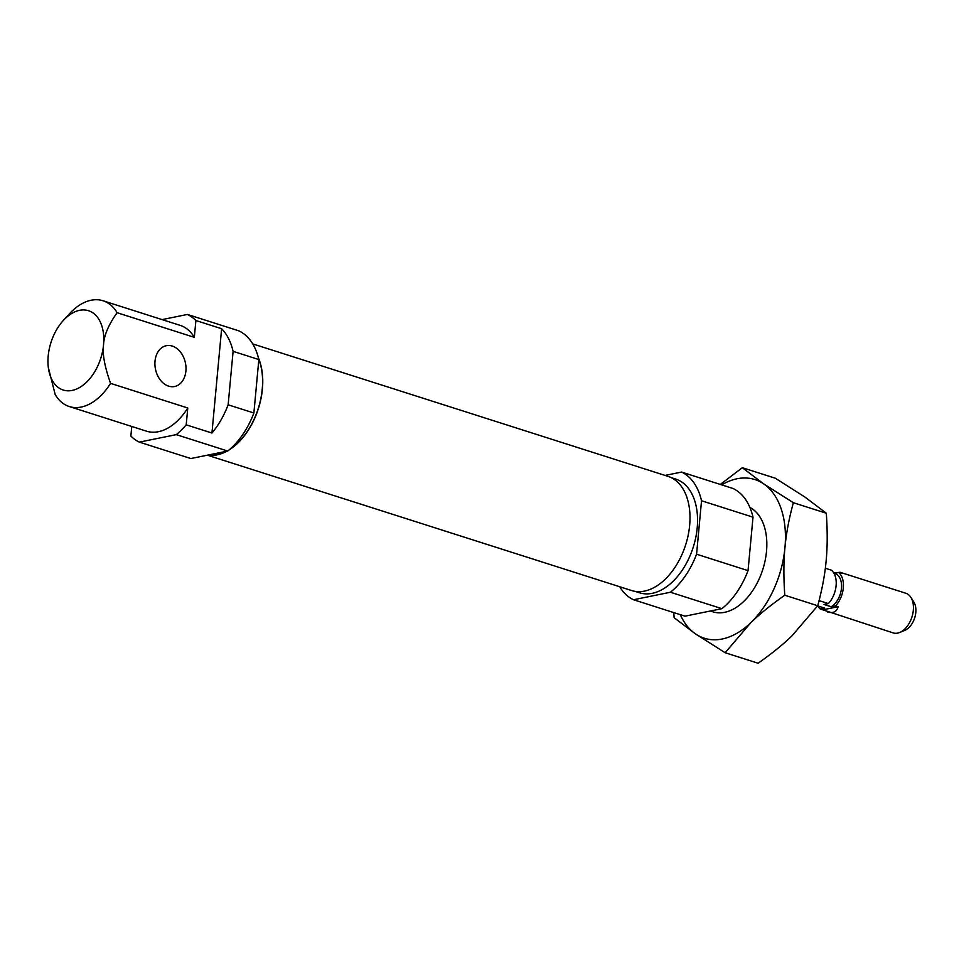 <?xml version="1.0" encoding="UTF-8"?>
<svg xmlns="http://www.w3.org/2000/svg" width="964" height="964" viewBox="0 0 964 964"><rect width="100%" height="100%" fill="white"/><g stroke="black" fill="none" stroke-linecap="round" stroke-linejoin="round"><path stroke-width="1.45" d="M753.005 517.174L748.04 570.628L696.574 554.204L701.527 500.762L753.005 517.174A68.348 42.886 -72.3 0 0 733.05 488.495L681.584 472.071L665.088 475.421M721.903 608.67L670.426 592.245L633.517 599.741L684.982 616.165L721.903 608.67A68.348 42.886 107.7 0 0 748.04 570.628M634.914 591.33L639.409 592.764A59.672 37.439 -72.3 0 0 697.201 527.862A59.672 37.439 -72.3 0 0 675.68 479.06L671.173 477.626M633.517 599.741A68.348 42.886 107.7 0 1 619.683 586.727M696.574 554.204A68.348 42.886 107.7 0 1 670.426 592.245M681.584 472.071A68.348 42.886 107.7 0 1 701.527 500.762M207.32 455.189L631.613 590.534A59.913 37.596 -72.3 0 0 689.646 525.368A59.913 37.596 -72.3 0 0 668.028 476.361L252.725 343.895M229.046 449.971A59.913 37.596 -72.3 0 0 262.401 389.082A59.913 37.596 -72.3 0 0 258.424 357.861M207.863 455.08A59.913 37.596 -72.3 0 0 226.902 451.212M131.755 426.462L130.875 436.053A68.348 42.886 107.7 0 0 139.346 442.127L176.267 434.631A68.348 42.886 -72.3 0 0 186.209 424.823L211.947 433.029L221.624 328.724L195.885 320.518A68.348 42.886 -72.3 0 0 187.414 314.445L238.891 330.869A68.348 42.886 107.7 0 1 258.834 359.56L233.095 351.342L228.143 404.796A68.348 42.886 107.7 0 1 211.947 433.029M55.213 394.601L48.321 367.465A41.633 26.124 107.7 0 1 48.2 355.993A41.633 26.124 107.7 0 1 63.311 320.482A41.633 26.124 107.7 0 1 92.062 312.324A41.633 26.124 107.7 0 1 103.546 344.763C102.28 353.764 104.63 366.633 110.559 383.371L187.775 408.001A55.514 34.825 107.7 0 1 146.504 431.173L69.3 406.543A55.514 34.825 107.7 0 1 55.213 394.601M155.011 361.175A20.822 15.303 78.5 0 0 174.605 386.504A20.822 15.303 78.5 0 0 185.45 363.054A20.822 15.303 78.5 0 0 166.314 345.702A20.822 15.303 78.5 0 0 155.011 361.175M63.311 320.482L69.42 313.806A55.514 34.825 107.7 0 1 103.04 300.768A55.514 34.825 107.7 0 1 117.114 312.71L194.33 337.34L195.885 320.518M117.114 312.71C108.498 324.808 103.979 335.496 103.546 344.763A41.633 26.124 107.7 0 1 76.289 389.155A41.633 26.124 107.7 0 1 48.321 367.465M186.209 424.823L187.775 408.001M228.143 404.796L253.881 413.002A68.348 42.886 107.7 0 1 227.745 451.044L176.267 434.631M221.624 328.724A68.348 42.886 107.7 0 1 233.095 351.342M139.346 442.127L190.824 458.539L227.745 451.044M162.06 319.602L187.414 314.445M110.559 383.371A55.514 34.825 107.7 0 1 69.3 406.543M194.33 337.34A55.514 34.825 -72.3 0 0 180.244 325.398L103.04 300.768M253.881 413.002L258.834 359.56M258.75 359.174A59.672 37.439 107.7 0 1 262.232 389.119A59.672 37.439 107.7 0 1 230.071 449.091M226.203 451.357A59.672 37.439 107.7 0 1 208.561 454.936M817.785 605.958A20.822 13.062 -72.3 0 0 820.28 608.995L893.158 632.914A20.822 13.062 -72.3 0 0 899.665 632.48L904.786 630.384A16.81 10.544 -72.3 0 0 915.8 612.453A16.81 10.544 -72.3 0 0 913.824 602.03L910.872 597.367A20.822 13.062 -72.3 0 0 905.811 593.246L840.078 572.279L833.848 573.062M899.665 632.48A20.822 13.062 -72.3 0 0 913.318 610.272A20.822 13.062 -72.3 0 0 910.872 597.367M827.425 611.947C833.101 613.574 836.68 611.827 838.15 606.705L835.571 605.886L831.221 606.766L824.015 604.476L828.365 603.585A20.822 13.062 -72.3 0 0 836.101 585.642A20.822 13.062 -72.3 0 0 831.462 570.206L825.317 568.242M828.365 603.585L820.135 600.958L818.822 601.608M835.571 605.886A20.822 13.062 -72.3 0 0 843.307 587.944A20.822 13.062 -72.3 0 0 838.668 572.508L841.247 573.327L840.078 572.279M834.378 573.375L838.668 572.508M831.221 606.766A18.039 11.315 -72.3 0 0 841.415 588.823A18.039 11.315 -72.3 0 0 834.957 573.556L833.956 573.243M817.605 605.898L823.991 607.935A18.039 11.315 -72.3 0 0 824.63 608.103L817.629 605.874M824.63 608.103L820.28 608.995M822.846 609.814L838.15 606.705M673.776 612.586L674.101 617.695L695.502 633.89L725.145 652.724L758.09 663.232C771.947 653.496 783.262 644.35 792.022 635.794L817.725 605.741C822.135 589.522 824.943 574.544 826.136 560.795C827.486 547.106 827.546 531.248 826.305 513.234L793.36 502.714C788.95 518.933 786.142 533.911 784.949 547.66A83.266 52.249 107.7 0 1 750.848 622.66L725.145 652.724M720.313 484.422L742.316 467.697L775.261 478.204L804.892 497.026L826.305 513.234M710.589 610.971A55.514 34.825 -72.3 0 0 746.365 598.74A55.514 34.825 -72.3 0 0 766.501 551.408A55.514 34.825 -72.3 0 0 766.344 536.105A55.514 34.825 -72.3 0 0 749.884 507.426M680.283 614.658A83.266 52.249 -72.3 0 0 695.502 633.89A83.266 52.249 -72.3 0 0 750.848 622.66C759.608 614.116 770.923 604.97 784.78 595.234L817.725 605.741M721.687 484.868A83.266 52.249 107.7 0 1 763.717 483.892A83.266 52.249 107.7 0 1 784.949 547.66C783.599 561.361 783.539 577.219 784.78 595.234M742.316 467.697L763.717 483.892L793.36 502.714M710.348 611.019L712.745 611.779"/></g></svg>
